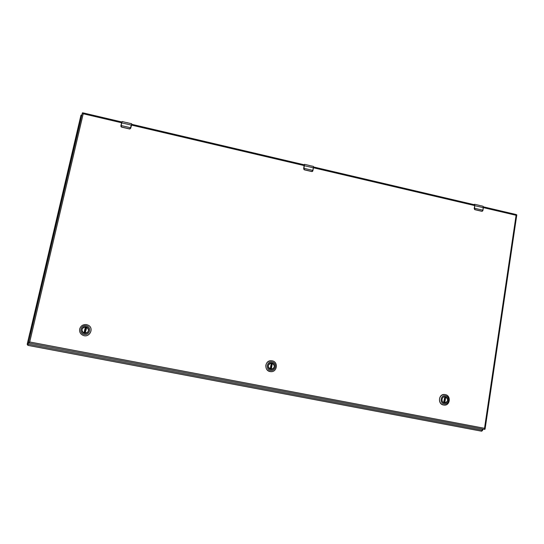 <?xml version="1.0" encoding="UTF-8"?>
<svg xmlns="http://www.w3.org/2000/svg" width="544" height="544" viewBox="0 0 544 544"><rect width="100%" height="100%" fill="white"/><g stroke="black" fill="none" stroke-linecap="round" stroke-linejoin="round"><path stroke-width="0.82" d="M30.552 333.764L27.826 345.372L481.705 431.222L482.508 429.053M81.96 114.648L79.526 125.025M482.331 430.732L482.902 429.128M79.37 125.406L79.465 124.916M30.437 333.846L30.614 333.492M81.627 115.267L81.083 115.104L80.866 115.627L78.622 125.174L79.376 125.426M30.648 333.329L29.73 333.418L30.62 333.472M29.73 333.418L27.295 343.781L27.241 344.597L27.798 344.706L27.241 344.597M79.431 125.44L78.622 125.174L29.879 333.18M29.852 333.302L30.654 333.322M78.846 125.399L29.791 333.336M271.898 363.1C275.604 363.65 274.808 369.764 271.082 369.328L270.728 369.281C267.315 366.819 267.532 364.738 271.374 363.045L271.898 363.1M270.722 369.403C266.716 368.655 267.947 362.168 271.939 362.984C275.937 363.725 274.713 370.206 270.722 369.403M272.129 361.964C277.392 362.943 275.788 371.477 270.531 370.423C265.248 369.444 266.873 360.89 272.129 361.964M265.873 365.16C265.608 368.737 267.199 370.892 270.64 371.634C277.168 372.511 278.657 361.794 272.163 360.815L271.15 360.72C268.362 360.924 266.601 362.399 265.873 365.16M271.123 360.72L271.096 360.72C264.52 360.434 263.996 371.287 270.586 371.627L270.613 371.627M270.28 369.165L271.463 363.066L268.845 364.296M268.682 367.853L270.314 369.165L271.463 363.066M272 363.208L272.388 363.27C275.223 365.908 274.842 367.921 271.245 369.315L270.851 369.294L272 363.208L271.463 363.086M445.298 396.855C448.882 397.399 448.052 403.56 444.489 402.893L444.36 402.866C440.81 402.336 441.572 396.229 445.114 396.828L445.298 396.855M444.387 402.988C440.647 402.295 441.633 395.984 445.359 396.746C449.092 397.44 448.113 403.736 444.387 402.988M445.516 395.76C450.425 396.671 449.14 404.967 444.23 403.981C439.3 403.07 440.606 394.754 445.516 395.76M439.511 398.854C439.328 402.172 440.756 404.246 443.802 405.069C450.017 406.273 451.493 395.536 445.257 394.59L444.897 394.536C442.027 394.468 440.232 395.91 439.511 398.854M444.822 394.522L444.754 394.516C438.512 393.523 437.376 404.348 443.659 405.042L443.734 405.056M443.598 402.601L444.836 396.814L444.19 396.868M443.897 402.737L444.822 396.814L443.816 402.703M444.088 402.798L444.836 396.834M445.012 396.889L445.726 397.004C448.419 399.548 448.113 401.513 444.802 402.893L444.101 402.805M85.959 326.903L86.809 327.189C89.542 330.392 88.781 332.418 84.524 333.268L83.932 333.098C80.267 331.833 82.185 325.992 85.959 326.903M84.49 333.384C80.186 332.581 81.688 325.904 85.972 326.774C90.263 327.576 88.774 334.24 84.49 333.384M86.21 325.727C91.861 326.781 89.896 335.566 84.252 334.431C78.581 333.377 80.566 324.578 86.21 325.727M79.676 329.025C79.24 332.037 80.43 334.172 83.239 335.43C89.583 337.994 94.343 328.148 88.216 325.19L86.584 324.605C83.076 324.265 80.777 325.74 79.676 329.025M83.239 335.43L83.28 335.444C89.617 338.008 94.377 328.161 88.257 325.203L88.237 325.196M83.987 333.098L85.388 326.862C81.478 328.25 81.002 330.324 83.96 333.084L85.388 326.862M85.571 326.883L86.374 327.06M86.523 327.087L85.122 333.316C88.91 332.064 89.474 330.031 86.809 327.216L85.122 333.316M86.38 327.039L85 333.322M83.96 333.084L84.286 333.214L85.7 326.944M477.843 205.013L474.701 204.279L474.586 208.25L482.882 210.188L483.276 207.638L474.796 205.693L474.334 204.415L473.926 204.612M481.535 205.945L477.924 205.034M479.346 205.455L478.829 205.244M474.796 205.693L474.402 208.243L475 209.617L481.841 211.215L482.902 210.562L483.358 207.686L482.977 206.224L481.256 205.816M474.259 204.694L474.681 205.748L474.232 208.644M474.654 209.562L474.341 208.563L474.946 209.698L481.787 211.296L475 209.617M482.338 211.235L482.895 210.562L481.78 211.296M125.841 122.448L122.176 121.502L121.108 125.528L130.628 127.758L131.233 125.072L121.577 122.842L122.04 121.7M130.302 123.502L128.064 122.883M127.799 122.91L125.916 122.38M120.965 125.535L121.577 122.842L120.965 125.535L121.686 127.031L129.54 128.867L130.784 127.84L131.675 123.733L129.696 123.264M304.32 164.805L131.668 124.284L130.716 128.268L131.764 124.284M121.026 125.895L121.672 127.133L129.533 128.969L121.686 127.031M130.784 127.84L129.54 128.867M307.884 165.104L304.511 164.315L303.953 168.32L312.827 170.394L313.324 167.776L304.28 165.702L304.055 164.744M311.95 166.151L307.979 165.131M309.618 165.6L308.931 165.356M304.28 165.702L303.783 168.32L304.443 169.748L311.766 171.462L312.827 170.394L312.875 170.796L313.432 167.838L313.364 166.396L311.522 165.961M304.198 164.75L303.668 168.728M304.089 169.701L303.715 168.654L304.409 169.844L311.732 171.55L312.875 170.796L312.644 171.238M29.199 343.101L484.248 429.386L28.41 342.951L29.716 341.965L29.199 343.101L29.546 342.332M484.248 429.386L484.52 428.305L485.058 429.216L484.248 429.386M516.215 214.588L516.8 214.887L516.093 215.295L516.086 214.56M83.164 112.948L83.218 113.764L82.389 112.832L83.164 112.948L83.205 113.757M481.698 431.222L27.826 345.372M482.338 430.229L27.907 344.175M482.372 429.978L482.766 430.052M81.505 115.777L80.866 115.627M27.295 343.781L27.968 343.903M271.062 369.308L272.218 363.215M272.388 363.27L271.245 369.315M270.191 369.111L271.334 363.059M444.604 402.88L445.529 396.95M445.726 397.004L444.802 402.893M473.844 204.592L474.334 204.415M474.524 208.59L474.402 208.243M473.885 204.605L474.348 204.381M482.963 210.236L483.242 206.516M474.681 205.748L474.218 208.631L474.926 209.698M122.223 121.598L121.577 122.842M131.39 125.154L131.675 123.733M129.894 128.982L130.553 128.119M120.884 126.262L121.332 126.983M121.672 127.133L120.89 125.882M303.878 168.667L303.783 168.32M312.943 170.456L313.439 166.566M312.072 171.564L312.63 171.258L311.726 171.55L304.443 169.748M304.314 164.825L303.668 168.722L304.402 169.844M483.371 207.618L516.093 215.295L484.52 428.305L29.716 341.965L83.218 113.764L121.591 122.767M131.437 125.072L304.259 165.607M313.446 167.763L474.701 205.584M82.389 112.894L28.465 342.713M81.634 115.233L81.083 115.104M483.358 207.686L482.977 206.224M474.552 204.816L474.667 205.761M126.915 122.611L128.058 122.883M130.716 128.268L129.533 128.969M313.432 167.838L313.364 166.396M485.058 429.216L516.8 214.887M516.161 214.526L483.378 206.836M474.613 204.775L313.548 166.974M121.808 121.972L83.198 112.907M82.389 112.832L28.424 342.829"/></g></svg>

